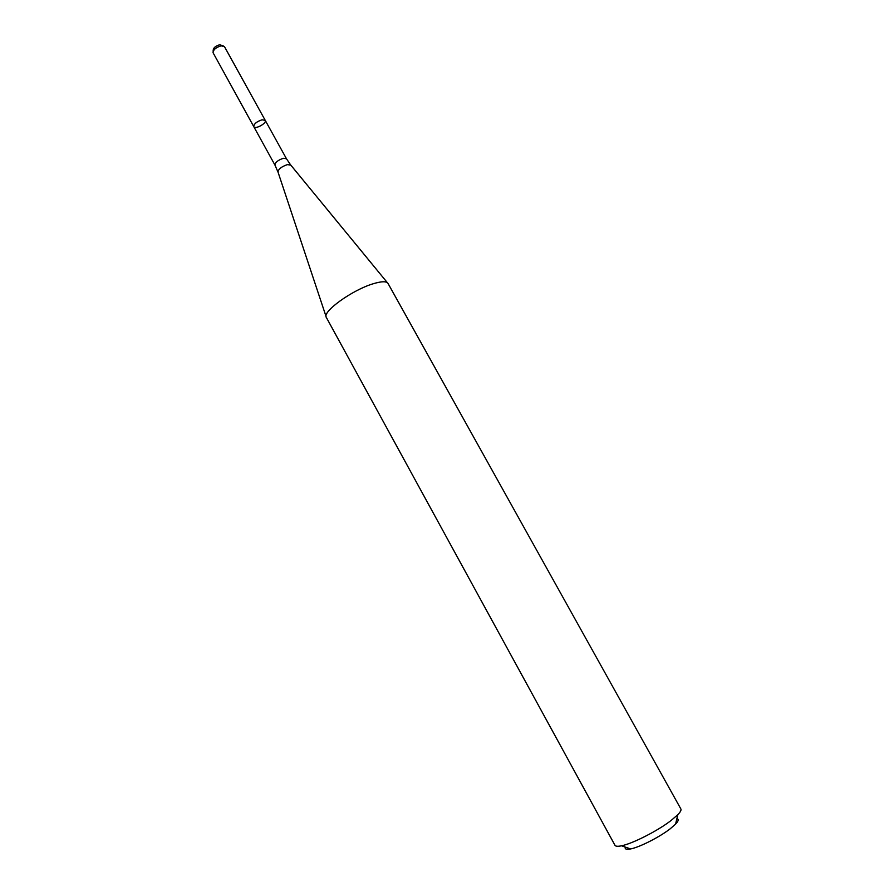 <?xml version="1.0" encoding="UTF-8"?>
<svg xmlns="http://www.w3.org/2000/svg" width="894" height="894" viewBox="0 0 894 894"><rect width="100%" height="100%" fill="white"/><g stroke="black" fill="none" stroke-linecap="round" stroke-linejoin="round"><path stroke-width="1.34" d="M262.043 119.796L265.239 120.366C267.116 123.137 255.136 129.753 253.795 126.68C253.874 123.908 256.623 121.618 262.043 119.796L265.239 120.366L224.483 46.678L221.176 45.84C216.024 47.36 213.32 49.639 213.051 52.701L253.795 126.68C253.874 123.908 256.623 121.618 262.043 119.796M326.411 317.571L326.355 317.471C321.706 312.051 351.99 290.047 373.133 283.778C381.526 281.23 386.476 281.118 388.018 283.432L388.074 283.543M326.355 317.471L614.971 845.288C615.62 846.394 617.788 846.573 621.498 845.802C632.572 843.657 657.772 830.828 671.148 820.446L677.808 814.713C680.435 811.987 681.451 810.053 680.848 808.925L388.018 283.432M625.297 847.11C624.649 849.144 626.426 849.758 630.628 848.931C639.59 847.244 659.593 837.075 670.265 828.738L675.585 824.112C678.524 820.994 678.959 819.172 676.881 818.636M213.13 51.416L213.197 50.243C213.398 47.807 215.555 45.974 219.667 44.778L223.221 45.84M253.795 126.68L274.95 165.077C275.117 162.451 277.911 160.194 283.32 158.294L286.449 158.719L265.239 120.366M274.95 165.077L278.023 172.095C278.257 169.223 281.364 166.731 287.32 164.63L290.762 165.066L387.393 282.716M286.449 158.719L290.561 164.831M278.023 172.095L326.075 316.565M675.585 824.112L677.808 814.713M630.628 848.931L621.498 845.802"/></g></svg>
